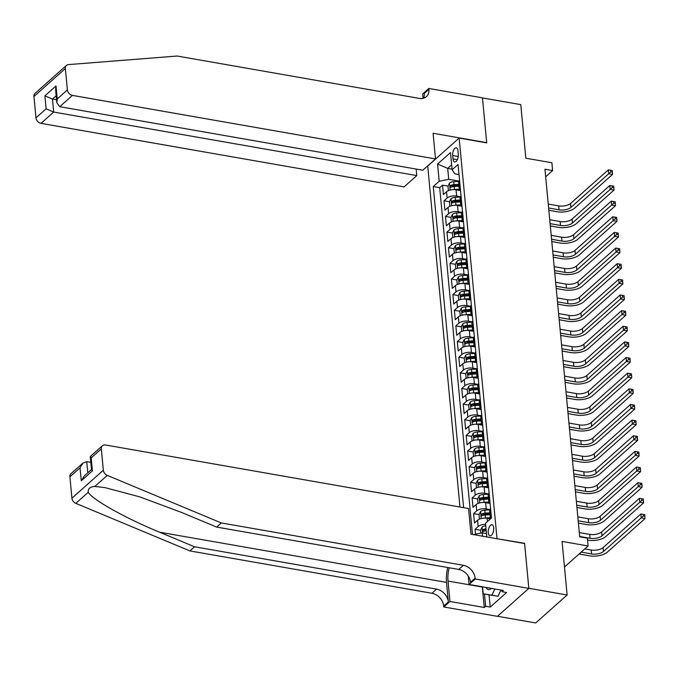 <?xml version="1.0" encoding="UTF-8"?>
<svg xmlns="http://www.w3.org/2000/svg" width="679" height="679" viewBox="0 0 679 679"><rect width="100%" height="100%" fill="white"/><g stroke="black" fill="none" stroke-linecap="round" stroke-linejoin="round"><path stroke-width="1.02" d="M493.692 527.872A5.627 2.623 -80.1 0 0 491.944 524.748A5.627 2.623 -80.1 0 0 489.219 527.15A5.627 2.623 -80.1 0 0 488.26 532.709A5.627 2.623 -80.1 0 0 490.009 535.833A5.627 2.623 -80.1 0 0 492.733 533.431A5.627 2.623 -80.1 0 0 493.692 527.872M497.486 616.277L535.706 622.966L567.126 594.991L528.831 588.286L524.578 543.319L496.782 538.685M497.003 538.498L459.148 138.066L427.728 166.041L459.963 507.018M459.148 138.066L486.724 142.896L482.472 97.92L520.776 104.625L525.835 158.199L551.883 162.756L552.621 170.573L544.957 169.241L579.705 536.817L587.369 538.158L588.107 545.975L562.059 541.418L567.126 594.991M460.523 190.604L456.05 189.823A7.028 3.157 174.6 0 0 446.527 191.775L443.421 194.534L442.538 185.146L447.987 186.097L448.42 190.646M460.26 196.715L456.644 196.078A7.028 3.157 174.6 0 0 447.113 198.03L444.015 200.789L449.464 201.739L449.897 206.289M444.015 200.789L444.906 210.176L448.004 207.418A7.028 3.157 174.6 0 1 457.527 205.465L462 206.246M463.485 221.889L459.004 221.108A7.028 3.157 174.6 0 0 449.481 223.06L446.383 225.818L445.492 216.431L450.949 217.382L451.374 221.923M464.962 237.531L460.481 236.742A7.028 3.157 174.6 0 0 450.958 238.694L447.86 241.461L446.977 232.074L452.426 233.024L452.851 237.565M466.439 253.174L461.966 252.384A7.028 3.157 174.6 0 0 452.435 254.336L449.337 257.095L448.454 247.716L453.903 248.667L454.336 253.208M467.916 268.816L463.443 268.027A7.028 3.157 174.6 0 0 453.92 269.979L450.814 272.737L449.931 263.359L455.38 264.309L455.813 268.85M469.393 284.45L464.92 283.669A7.028 3.157 174.6 0 0 455.397 285.621L452.299 288.38L451.408 278.993L456.857 279.952L457.29 284.493M470.878 300.093L466.397 299.312A7.028 3.157 174.6 0 0 456.874 301.264L453.776 304.022L452.885 294.635L458.342 295.594L458.766 300.135M472.355 315.735L467.873 314.954A7.028 3.157 174.6 0 0 458.35 316.906L455.253 319.665L454.37 310.278L459.819 311.237L460.243 315.777M473.832 331.377L469.359 330.597A7.028 3.157 174.6 0 0 459.827 332.549L456.729 335.307L455.847 325.92L461.296 326.879L461.728 331.42M475.308 347.02L470.836 346.239A7.028 3.157 174.6 0 0 461.313 348.191L458.206 350.95L457.323 341.562L462.772 342.513L463.205 347.062M476.785 362.662L472.312 361.882A7.028 3.157 174.6 0 0 462.789 363.834L459.691 366.592L458.8 357.205L464.249 358.156L464.682 362.705M478.271 378.305L473.789 377.524A7.028 3.157 174.6 0 0 464.266 379.476L461.168 382.235L460.277 372.847L465.735 373.798L466.159 378.339M479.747 393.947L475.275 393.158A7.028 3.157 174.6 0 0 465.743 395.11L462.645 397.877L461.762 388.49L467.211 389.44L467.636 393.981M481.224 409.59L476.751 408.8A7.028 3.157 174.6 0 0 467.22 410.753L464.122 413.511L463.239 404.132L468.688 405.083L469.121 409.624M482.701 425.232L478.228 424.443A7.028 3.157 174.6 0 0 468.705 426.395L465.607 429.153L464.716 419.775L470.165 420.725L470.598 425.266M484.178 440.866L479.705 440.085A7.028 3.157 174.6 0 0 470.182 442.037L467.084 444.796L466.193 435.409L471.642 436.368L472.075 440.909M485.663 456.509L481.182 455.728A7.028 3.157 174.6 0 0 471.659 457.68L468.561 460.438L467.67 451.051L473.127 452.01L473.552 456.551M487.14 472.151L482.667 471.37A7.028 3.157 174.6 0 0 473.136 473.322L470.038 476.081L469.155 466.694L474.604 467.653L475.028 472.194M488.617 487.794L484.144 487.013A7.028 3.157 174.6 0 0 474.621 488.965L471.515 491.723L470.632 482.336L476.081 483.295L476.514 487.836M490.094 503.436L485.621 502.655A7.028 3.157 174.6 0 0 476.098 504.607L473 507.366L472.109 497.979L477.558 498.929L477.991 503.479M490.459 518.883L487.098 518.298A7.028 3.157 174.6 0 0 477.575 520.25L474.477 523.008L473.586 513.621L479.043 514.572L479.467 519.121M452.698 155.516L453.02 158.954A5.449 2.538 -80.1 0 0 454.718 161.975A5.449 2.538 -80.1 0 0 457.357 159.658A5.449 2.538 -80.1 0 0 458.283 154.269L457.96 150.823A5.449 2.538 -80.1 0 0 456.271 147.801A5.449 2.538 -80.1 0 0 453.623 150.127A5.449 2.538 -80.1 0 0 452.698 155.516L458.24 156.484M486.818 536.945L485.527 523.271L491.469 517.984L458.053 164.479L452.112 169.767L454.845 173.866L459.012 174.596M452.053 169.122L447.69 168.358L448.726 179.307L439.203 181.259L433.261 186.555L463.613 507.654M439.203 181.259L437.573 164.055L450.483 152.563L452.112 169.767M489.831 509.547L486.215 508.911L485.621 502.655M488.354 493.905L484.73 493.268L484.144 487.013M486.868 478.262L483.253 477.626L482.667 471.37M485.392 462.62L481.776 461.983L481.182 455.728M483.915 446.977L480.299 446.341L479.705 440.085M482.438 431.335L478.822 430.698L478.228 424.443M480.961 415.692L477.337 415.064L476.751 408.8M479.476 400.05L475.86 399.422L475.275 393.158M477.999 384.407L474.383 383.779L473.789 377.524M476.522 368.765L472.907 368.137L472.312 361.882M475.045 353.131L471.43 352.494L470.836 346.239M473.569 337.488L469.944 336.852L469.359 330.597M472.083 321.846L468.468 321.209L467.873 314.954M470.606 306.204L466.991 305.567L466.397 299.312M469.13 290.561L465.514 289.925L464.92 283.669M467.653 274.919L464.037 274.282L463.443 268.027M466.176 259.276L462.552 258.648L461.966 252.384M464.691 243.634L461.075 243.006L460.481 236.742M463.214 227.991L459.598 227.363L459.004 221.108M461.737 212.349L458.121 211.721L457.527 205.465M442.538 185.146L439.695 187.676L472.474 534.432M485.629 524.366A7.028 3.157 -5.4 0 0 478.169 526.505L475.062 529.264L475.529 534.169M473.586 513.621L476.683 510.863A7.028 3.157 -5.4 0 1 486.215 508.911M472.109 497.979L475.207 495.22A7.028 3.157 -5.4 0 1 484.73 493.268M470.632 482.336L473.73 479.578A7.028 3.157 -5.4 0 1 483.253 477.626M469.155 466.694L472.253 463.935A7.028 3.157 -5.4 0 1 481.776 461.983M467.67 451.051L470.776 448.293A7.028 3.157 -5.4 0 1 480.299 446.341M466.193 435.409L469.291 432.65A7.028 3.157 -5.4 0 1 478.822 430.698M464.716 419.775L467.814 417.008A7.028 3.157 -5.4 0 1 477.337 415.064M463.239 404.132L466.337 401.374A7.028 3.157 -5.4 0 1 475.86 399.422M461.762 388.49L464.86 385.731A7.028 3.157 -5.4 0 1 474.383 383.779M460.277 372.847L463.384 370.089A7.028 3.157 -5.4 0 1 472.907 368.137M458.8 357.205L461.898 354.446A7.028 3.157 -5.4 0 1 471.43 352.494M457.323 341.562L460.421 338.804A7.028 3.157 -5.4 0 1 469.944 336.852M455.847 325.92L458.945 323.162A7.028 3.157 -5.4 0 1 468.468 321.209M454.37 310.278L457.468 307.519A7.028 3.157 -5.4 0 1 466.991 305.567M452.885 294.635L455.991 291.877A7.028 3.157 -5.4 0 1 465.514 289.925M451.408 278.993L454.506 276.234A7.028 3.157 -5.4 0 1 464.037 274.282M449.931 263.359L453.029 260.592A7.028 3.157 -5.4 0 1 462.552 258.648M448.454 247.716L451.552 244.958A7.028 3.157 -5.4 0 1 461.075 243.006M446.977 232.074L450.075 229.315A7.028 3.157 -5.4 0 1 459.598 227.363M445.492 216.431L448.598 213.673A7.028 3.157 -5.4 0 1 458.121 211.721M460.133 186.445L460.022 186.538A7.028 3.157 174.6 0 0 459.148 188.27A7.028 3.157 174.6 0 0 460.455 189.882M459.539 180.19L459.428 180.283A7.028 3.157 174.6 0 0 458.563 182.014L459.148 188.27M461.016 195.824L460.914 195.925A7.028 3.157 174.6 0 0 460.039 197.657L460.634 203.912A7.028 3.157 -5.4 0 1 461.499 202.181L461.61 202.087M462.501 211.466L462.391 211.568A7.028 3.157 174.6 0 0 461.516 213.299L462.11 219.555A7.028 3.157 -5.4 0 1 462.985 217.823L463.086 217.73M463.978 227.109L463.867 227.21A7.028 3.157 174.6 0 0 462.993 228.942L463.587 235.197A7.028 3.157 -5.4 0 1 464.461 233.466L464.563 233.364M465.454 242.751L465.344 242.844A7.028 3.157 174.6 0 0 464.47 244.584L465.064 250.84A7.028 3.157 -5.4 0 1 465.938 249.108L466.049 249.006M466.931 258.393L466.821 258.487A7.028 3.157 174.6 0 0 465.955 260.227L466.541 266.482A7.028 3.157 -5.4 0 1 467.415 264.751L467.525 264.649M468.408 274.036L468.306 274.129A7.028 3.157 174.6 0 0 467.432 275.869L468.026 282.124A7.028 3.157 -5.4 0 1 468.892 280.385L469.002 280.291M469.893 289.678L469.783 289.772A7.028 3.157 174.6 0 0 468.909 291.503L469.503 297.767A7.028 3.157 -5.4 0 1 470.377 296.027L470.479 295.934M471.37 305.321L471.26 305.414A7.028 3.157 174.6 0 0 470.386 307.146L470.98 313.409A7.028 3.157 -5.4 0 1 471.854 311.669L471.956 311.576M472.847 320.963L472.737 321.057A7.028 3.157 174.6 0 0 471.871 322.788L472.457 329.043A7.028 3.157 -5.4 0 1 473.331 327.312L473.441 327.219M474.324 336.606L474.214 336.699A7.028 3.157 174.6 0 0 473.348 338.431L473.934 344.686A7.028 3.157 -5.4 0 1 474.808 342.954L474.918 342.861M475.801 352.24L475.699 352.342A7.028 3.157 174.6 0 0 474.825 354.073L475.419 360.328A7.028 3.157 -5.4 0 1 476.285 358.597L476.395 358.504M477.286 367.882L477.176 367.984A7.028 3.157 174.6 0 0 476.302 369.716L476.896 375.971A7.028 3.157 -5.4 0 1 477.77 374.239L477.872 374.146M478.763 383.525L478.653 383.627A7.028 3.157 174.6 0 0 477.778 385.358L478.372 391.613A7.028 3.157 -5.4 0 1 479.247 389.882L479.349 389.78M480.24 399.167L480.129 399.26A7.028 3.157 174.6 0 0 479.264 401L479.849 407.256A7.028 3.157 -5.4 0 1 480.724 405.524L480.834 405.422M481.717 414.81L481.615 414.903A7.028 3.157 174.6 0 0 480.74 416.643L481.326 422.898A7.028 3.157 -5.4 0 1 482.2 421.167L482.311 421.065M483.193 430.452L483.092 430.545A7.028 3.157 174.6 0 0 482.217 432.285L482.811 438.541A7.028 3.157 -5.4 0 1 483.677 436.801L483.788 436.707M484.679 446.095L484.568 446.188A7.028 3.157 174.6 0 0 483.694 447.919L484.288 454.183A7.028 3.157 -5.4 0 1 485.162 452.443L485.264 452.35M486.156 461.737L486.045 461.83A7.028 3.157 174.6 0 0 485.171 463.562L485.765 469.826A7.028 3.157 -5.4 0 1 486.639 468.086L486.75 467.992M487.632 477.379L487.522 477.473A7.028 3.157 174.6 0 0 486.656 479.204L487.242 485.46A7.028 3.157 -5.4 0 1 488.116 483.728L488.226 483.635M489.109 493.022L489.007 493.115A7.028 3.157 174.6 0 0 488.133 494.847L488.719 501.102A7.028 3.157 -5.4 0 1 489.593 499.371L489.703 499.277M490.586 508.656L490.484 508.758A7.028 3.157 174.6 0 0 489.61 510.489L490.204 516.744A7.028 3.157 -5.4 0 1 491.07 515.013L491.18 514.92M458.775 181.072L448.726 179.307M564.478 567.007L588.107 545.975M545.67 176.761L552.621 170.573M451.645 164.844L447.69 168.358L437.573 164.055M486.504 533.575L482.141 532.811L482.463 536.181M439.695 187.676L433.261 186.555M475.062 529.264L480.52 530.214L480.791 533.091M461.932 205.525A7.028 3.157 -5.4 0 1 460.634 203.912M463.418 221.167A7.028 3.157 -5.4 0 1 462.11 219.555M464.894 236.81A7.028 3.157 -5.4 0 1 463.587 235.197M466.371 252.452A7.028 3.157 -5.4 0 1 465.064 250.84M467.848 268.095A7.028 3.157 -5.4 0 1 466.541 266.482M469.325 283.737A7.028 3.157 -5.4 0 1 468.026 282.124M470.81 299.371A7.028 3.157 -5.4 0 1 469.503 297.767M472.287 315.014A7.028 3.157 -5.4 0 1 470.98 313.409M473.764 330.656A7.028 3.157 -5.4 0 1 472.457 329.043M475.241 346.298A7.028 3.157 -5.4 0 1 473.934 344.686M476.717 361.941A7.028 3.157 -5.4 0 1 475.419 360.328M478.203 377.583A7.028 3.157 -5.4 0 1 476.896 375.971M479.68 393.226A7.028 3.157 -5.4 0 1 478.372 391.613M481.156 408.868A7.028 3.157 -5.4 0 1 479.849 407.256M482.633 424.511A7.028 3.157 -5.4 0 1 481.326 422.898M484.11 440.153A7.028 3.157 -5.4 0 1 482.811 438.541M485.595 455.787A7.028 3.157 -5.4 0 1 484.288 454.183M487.072 471.43A7.028 3.157 -5.4 0 1 485.765 469.826M488.549 487.072A7.028 3.157 -5.4 0 1 487.242 485.46M490.026 502.715A7.028 3.157 -5.4 0 1 488.719 501.102M473.424 534.602L482.141 532.811M491.231 518.196A7.028 3.157 -5.4 0 1 490.204 516.744M453.139 189.653A4.66 2.088 -5.4 0 1 454.48 189.483L459.573 189.195M458.656 190.273L460.481 190.171M447.987 186.105L449.54 183.024A4.66 2.088 -5.4 0 1 453.742 181.666L458.639 181.386M548.624 207.986L559.038 209.811A8.793 3.938 174.6 0 0 570.946 207.375L608.69 173.765L612.517 174.435L574.774 208.037A13.181 5.916 -5.4 0 1 556.916 211.704L548.844 210.286M458.783 184.365L454.022 184.637A4.66 2.088 174.6 0 0 450.644 185.46L450.822 187.345A4.66 2.088 -5.4 0 1 454.2 186.513L458.962 186.241M450.644 185.46L452.851 185.851A2.377 1.061 -5.4 0 1 453.937 185.673L458.877 185.392M548.25 204.073L558.673 205.898A8.793 3.938 174.6 0 0 570.572 203.462L608.325 169.86L608.69 173.765L610.837 171.812L612.365 172.084L612.22 170.514L610.684 170.251L610.837 171.812M612.517 174.435L612.365 172.084M610.684 170.251L608.325 169.86M500.941 590.043L498.08 596.255L489.347 594.88L483.219 593.802L482.557 586.826M494.813 588.973L491.952 595.186L483.219 593.802M498.08 596.255L491.952 595.186M485.943 587.42A11.424 5.322 -80.1 0 0 491.418 588.379M435.511 158.928L72.432 95.391L59.735 106.696L422.813 170.234L435.511 158.928L433.083 133.279L486.699 142.658L482.463 97.844L428.848 88.465L422.694 93.94L423.102 98.319M416.168 169.071L416.787 175.598L404.09 186.903L41.012 123.366A5.271 4.023 -131.7 0 1 35.97 117.866L33.95 96.511A5.271 4.023 -131.7 0 1 35.036 93.379L66.457 65.405A5.271 4.023 48.3 0 1 68.435 64.598L177.185 56.034L419.24 98.396A12.307 9.387 48.3 0 0 426.387 96.639A12.307 9.387 48.3 0 0 428.924 89.322L428.848 88.465M35.97 117.866L46.113 108.835L44.89 95.849L56.017 85.944L57.24 98.93L67.391 89.891L65.371 68.545L33.95 96.511M416.787 175.598L53.7 112.06L41.012 123.366M66.457 65.405A5.271 4.023 48.3 0 0 65.371 68.545M67.391 89.891A5.271 4.023 48.3 0 0 72.432 95.391M423.603 98.183A12.307 9.387 48.3 0 0 424.282 93.464L428.924 89.322M56.544 99.788L52.478 99.075L53.7 112.06L46.113 108.835M44.89 95.849L52.478 99.075L56.17 95.79M56.017 85.944L55.593 89.696L56.815 102.673L59.735 106.696M57.24 98.93L56.815 102.673M447.733 567.517A22.899 10.669 -80.1 0 0 446.51 582.404L448.361 601.959L443.71 606.092L443.794 606.958L497.41 616.337L528.831 588.37L524.595 543.556L470.98 534.169L468.552 508.52L105.474 444.983A5.271 4.023 48.3 0 0 102.41 445.738A5.271 4.023 48.3 0 0 101.324 448.87L103.344 470.224A5.271 4.023 48.3 0 0 107.265 475.385L221.32 522.94L463.375 565.301A12.307 9.387 -131.7 0 1 475.13 578.126L475.215 578.983L528.831 588.37M221.32 522.94L216.669 527.082L181.7 512.501L139.747 496.858L104.855 487.59L94.839 486.453C90.018 486.767 87.829 488.71 88.27 492.3C92.251 499.617 125.929 518.459 159.582 532.192L194.55 546.773L436.605 589.134A12.307 9.387 -131.7 0 1 448.361 601.959M90.816 462.365L86.751 461.652L87.803 472.813M194.55 546.773L189.899 550.915L431.954 593.268A12.307 9.387 -131.7 0 1 443.71 606.092M475.13 578.126L470.488 582.259A12.307 9.387 -131.7 0 0 458.724 569.435L216.669 527.082M101.324 448.87L91.173 457.901L92.403 470.886L81.276 480.791L80.046 467.806L69.903 476.845L71.923 498.191L103.344 470.224M88.27 492.3L75.844 503.36L189.899 550.915M475.215 578.983L469.062 584.466L503.377 590.467L502.019 591.681L501.874 590.204M489.067 594.829L490.221 607.077L506.61 592.487L502.019 591.681M490.221 607.077L485.629 606.271L484.271 607.476L449.948 601.475L443.794 606.958M449.184 567.771A19.776 9.217 -80.1 0 0 448.021 581.063L449.948 601.475M469.062 584.466L468.272 576.115M75.844 503.36A5.271 4.023 -131.7 0 1 71.923 498.191M69.903 476.845A5.271 4.023 -131.7 0 1 70.989 473.704L82.974 463.036L86.751 461.652M484.271 607.476L482.336 587.063A19.776 9.217 99.9 0 1 482.311 586.783M484.466 594.023L485.629 606.271M91.173 457.901L90.426 456.407L102.41 445.738M92.403 470.886L91.512 469.741L90.29 456.755M81.276 480.791L84.204 476.021L91.495 469.529M80.046 467.806L82.974 463.036M454.616 205.296A4.66 2.088 -5.4 0 1 455.965 205.126L461.049 204.837M460.133 205.915L461.966 205.813M449.464 201.739L451.017 198.667A4.66 2.088 -5.4 0 1 455.219 197.309L460.116 197.029M550.1 223.629L560.514 225.453A8.793 3.938 174.6 0 0 572.422 223.009L610.166 189.407L614.003 190.078L576.25 223.68A13.181 5.916 -5.4 0 1 558.393 227.346L550.321 225.929M460.26 200.008L455.507 200.28A4.66 2.088 174.6 0 0 452.129 201.103L452.299 202.979A4.66 2.088 -5.4 0 1 455.677 202.155L460.438 201.884M452.129 201.103L454.327 201.493A2.377 1.061 -5.4 0 1 455.414 201.315L460.354 201.026M549.735 219.716L560.15 221.541A8.793 3.938 174.6 0 0 572.058 219.105L609.801 185.503L610.166 189.407L612.314 187.455L613.841 187.727L613.697 186.156L612.161 185.893L612.314 187.455M614.003 190.078L613.841 187.727M612.161 185.893L609.801 185.503M456.093 220.938A4.66 2.088 -5.4 0 1 457.442 220.768L462.526 220.48M461.61 221.558L463.443 221.456M450.949 217.382L452.494 214.309A4.66 2.088 -5.4 0 1 456.704 212.951L461.593 212.671M551.577 239.271L562 241.096A8.793 3.938 174.6 0 0 573.899 238.652L611.652 205.05L615.48 205.72L577.736 239.322A13.181 5.916 -5.4 0 1 559.869 242.98L551.798 241.571M461.737 215.65L456.984 215.922A4.66 2.088 174.6 0 0 453.606 216.745L453.784 218.621A4.66 2.088 -5.4 0 1 457.162 217.798L461.915 217.526M453.606 216.745L455.804 217.136A2.377 1.061 -5.4 0 1 456.891 216.957L461.839 216.669M551.212 235.358L561.626 237.183A8.793 3.938 174.6 0 0 573.534 234.747L611.278 201.137L611.652 205.05L613.791 203.097L615.327 203.361L615.174 201.799L613.646 201.536L613.791 203.097M615.48 205.72L615.327 203.361M613.646 201.536L611.278 201.137M457.578 236.572A4.66 2.088 -5.4 0 1 458.919 236.411L464.012 236.122M463.086 237.2L464.92 237.098M452.426 233.024L453.979 229.952A4.66 2.088 -5.4 0 1 458.181 228.594L463.078 228.314M553.062 254.914L563.477 256.738A8.793 3.938 174.6 0 0 575.376 254.294L613.129 220.692L616.956 221.362L579.212 254.964A13.181 5.916 -5.4 0 1 561.355 258.623L553.275 257.214M463.214 231.293L458.461 231.564A4.66 2.088 174.6 0 0 455.083 232.388L455.261 234.263A4.66 2.088 -5.4 0 1 458.639 233.44L463.392 233.169M455.083 232.388L457.29 232.778A2.377 1.061 -5.4 0 1 458.367 232.6L463.316 232.311M552.689 251.001L563.103 252.826A8.793 3.938 174.6 0 0 575.011 250.39L612.755 216.779L613.129 220.692L615.267 218.74L616.804 219.003L616.651 217.441L615.123 217.17L615.267 218.74M616.956 221.362L616.804 219.003M615.123 217.17L612.755 216.779M459.055 252.215A4.66 2.088 -5.4 0 1 460.396 252.053L465.488 251.765M464.563 252.843L466.397 252.741M453.903 248.667L455.456 245.594A4.66 2.088 -5.4 0 1 459.658 244.228L464.555 243.948M554.539 270.556L564.953 272.381A8.793 3.938 174.6 0 0 576.861 269.936L614.605 236.334L618.433 237.005L580.689 270.607A13.181 5.916 -5.4 0 1 562.832 274.265L554.751 272.856M464.699 246.935L459.938 247.207A4.66 2.088 174.6 0 0 456.56 248.03L456.738 249.906A4.66 2.088 -5.4 0 1 460.116 249.083L464.877 248.811M456.56 248.03L458.766 248.412A2.377 1.061 -5.4 0 1 459.844 248.234L464.792 247.954M554.166 266.643L564.58 268.468A8.793 3.938 174.6 0 0 576.488 266.024L614.24 232.422L614.605 236.334L616.744 234.382L618.28 234.645L618.136 233.084L616.6 232.812L616.744 234.382M618.433 237.005L618.28 234.645M616.6 232.812L614.24 232.422M460.532 267.857A4.66 2.088 -5.4 0 1 461.873 267.696L466.965 267.407M466.049 268.485L467.873 268.383M455.38 264.309L456.933 261.237A4.66 2.088 -5.4 0 1 461.134 259.87L466.032 259.59M556.016 286.198L566.43 288.015A8.793 3.938 174.6 0 0 578.338 285.579L616.082 251.977L619.919 252.647L582.166 286.249A13.181 5.916 -5.4 0 1 564.308 289.908L556.237 288.499M466.176 262.569L461.414 262.841A4.66 2.088 174.6 0 0 458.036 263.673L458.215 265.548A4.66 2.088 -5.4 0 1 461.593 264.725L466.354 264.454M458.036 263.673L460.243 264.055A2.377 1.061 -5.4 0 1 461.33 263.876L466.269 263.596M555.643 282.286L566.065 284.111A8.793 3.938 174.6 0 0 577.965 281.666L615.717 248.064L616.082 251.977L618.23 250.025L619.757 250.288L619.613 248.726L618.077 248.455L618.23 250.025M619.919 252.647L619.757 250.288M618.077 248.455L615.717 248.064M462.009 283.499A4.66 2.088 -5.4 0 1 463.358 283.338L468.442 283.041M467.525 284.128L469.359 284.026M456.857 279.952L458.41 276.879A4.66 2.088 -5.4 0 1 462.611 275.513L467.508 275.233M557.493 301.841L567.907 303.657A8.793 3.938 174.6 0 0 579.815 301.221L617.559 267.619L621.395 268.29L583.643 301.892A13.181 5.916 -5.4 0 1 565.785 305.55L557.714 304.141M467.653 278.212L462.9 278.483A4.66 2.088 174.6 0 0 459.522 279.315L459.691 281.191A4.66 2.088 -5.4 0 1 463.07 280.368L467.831 280.087M459.522 279.315L461.72 279.697A2.377 1.061 -5.4 0 1 462.806 279.519L467.746 279.239M557.128 297.928L567.542 299.753A8.793 3.938 174.6 0 0 579.45 297.309L617.194 263.707L617.559 267.619L619.706 265.659L621.234 265.93L621.09 264.369L619.554 264.097L619.706 265.659M621.395 268.29L621.234 265.93M619.554 264.097L617.194 263.707M463.485 299.142A4.66 2.088 -5.4 0 1 464.835 298.981L469.919 298.684M469.002 299.77L470.836 299.66M458.342 295.594L459.887 292.513A4.66 2.088 -5.4 0 1 464.096 291.155L468.985 290.875M558.97 317.483L569.392 319.3A8.793 3.938 174.6 0 0 581.292 316.864L619.044 283.262L622.872 283.932L585.128 317.534A13.181 5.916 -5.4 0 1 567.262 321.192L559.19 319.775M469.13 293.854L464.377 294.126A4.66 2.088 174.6 0 0 460.999 294.958L461.177 296.833A4.66 2.088 -5.4 0 1 464.555 296.002L469.308 295.73M460.999 294.958L463.197 295.34A2.377 1.061 -5.4 0 1 464.283 295.161L469.231 294.881M558.605 313.571L569.019 315.396A8.793 3.938 174.6 0 0 580.927 312.951L618.671 279.349L619.044 283.262L621.183 281.301L622.719 281.573L622.567 280.011L621.039 279.74L621.183 281.301M622.872 283.932L622.719 281.573M621.039 279.74L618.671 279.349M464.971 314.784A4.66 2.088 -5.4 0 1 466.312 314.615L471.404 314.326M470.479 315.412L472.312 315.302M459.819 311.237L461.372 308.156A4.66 2.088 -5.4 0 1 465.573 306.798L470.471 306.518M560.455 333.117L570.869 334.942A8.793 3.938 174.6 0 0 582.777 332.506L620.521 298.904L624.349 299.575L586.605 333.177A13.181 5.916 -5.4 0 1 568.747 336.835L560.667 335.418M470.606 309.497L465.853 309.768A4.66 2.088 174.6 0 0 462.475 310.6L462.654 312.476A4.66 2.088 -5.4 0 1 466.032 311.644L470.785 311.372M462.475 310.6L464.682 310.982A2.377 1.061 -5.4 0 1 465.76 310.804L470.708 310.524M560.082 329.213L570.496 331.029A8.793 3.938 174.6 0 0 582.404 328.594L620.148 294.992L620.521 298.904L622.66 296.944L624.196 297.215L624.043 295.654L622.516 295.382L622.66 296.944M624.349 299.575L624.196 297.215M622.516 295.382L620.148 294.992M466.448 330.427A4.66 2.088 -5.4 0 1 467.789 330.257L472.881 329.969M471.956 331.055L473.789 330.945M461.296 326.879L462.849 323.798A4.66 2.088 -5.4 0 1 467.05 322.44L471.947 322.16M561.932 348.76L572.346 350.585A8.793 3.938 174.6 0 0 584.254 348.149L621.998 314.538L625.826 315.209L588.082 348.819A13.181 5.916 -5.4 0 1 570.224 352.477L562.144 351.06M472.092 325.139L467.33 325.411A4.66 2.088 174.6 0 0 463.952 326.243L464.13 328.118A4.66 2.088 -5.4 0 1 467.508 327.286L472.27 327.015M463.952 326.243L466.159 326.624A2.377 1.061 -5.4 0 1 467.237 326.446L472.185 326.166M561.558 344.856L571.973 346.672A8.793 3.938 174.6 0 0 583.881 344.236L621.633 310.634L621.998 314.538L624.137 312.586L625.673 312.858L625.529 311.288L623.993 311.024L624.137 312.586M625.826 315.209L625.673 312.858M623.993 311.024L621.633 310.634M467.924 346.069A4.66 2.088 -5.4 0 1 469.265 345.9L474.358 345.611M473.441 346.689L475.266 346.587M462.772 342.522L464.326 339.441A4.66 2.088 -5.4 0 1 468.527 338.083L473.424 337.803M563.409 364.402L573.823 366.227A8.793 3.938 174.6 0 0 585.731 363.791L623.475 330.181L627.311 330.851L589.559 364.453A13.181 5.916 -5.4 0 1 571.701 368.12L563.629 366.702M473.569 340.782L468.807 341.053A4.66 2.088 174.6 0 0 465.429 341.877L465.607 343.761A4.66 2.088 -5.4 0 1 468.985 342.929L473.747 342.657M465.429 341.877L467.636 342.267A2.377 1.061 -5.4 0 1 468.722 342.089L473.662 341.809M563.044 360.49L573.458 362.314A8.793 3.938 174.6 0 0 585.357 359.878L623.11 326.276L623.475 330.181L625.622 328.229L627.15 328.5L627.006 326.93L625.469 326.667L625.622 328.229M627.311 330.851L627.15 328.5M625.469 326.667L623.11 326.276M469.401 361.712A4.66 2.088 -5.4 0 1 470.751 361.542L475.835 361.253M474.918 362.331L476.751 362.23M464.249 358.156L465.802 355.083A4.66 2.088 -5.4 0 1 470.012 353.725L474.901 353.445M564.886 380.045L575.3 381.87A8.793 3.938 174.6 0 0 587.208 379.425L624.952 345.823L628.788 346.494L591.036 380.096A13.181 5.916 -5.4 0 1 573.178 383.762L565.106 382.345M475.045 356.424L470.292 356.696A4.66 2.088 174.6 0 0 466.914 357.519L467.084 359.395A4.66 2.088 -5.4 0 1 470.471 358.571L475.224 358.3M466.914 357.519L469.113 357.909A2.377 1.061 -5.4 0 1 470.199 357.731L475.139 357.443M564.521 376.132L574.935 377.957A8.793 3.938 174.6 0 0 586.843 375.521L624.587 341.919L624.952 345.823L627.099 343.871L628.627 344.143L628.482 342.572L626.946 342.309L627.099 343.871M628.788 346.494L628.627 344.143M626.946 342.309L624.587 341.919M470.886 377.354A4.66 2.088 -5.4 0 1 472.228 377.184L477.312 376.896M476.395 377.974L478.228 377.872M465.735 373.798L467.279 370.726A4.66 2.088 -5.4 0 1 471.489 369.368L476.378 369.087M566.362 395.687L576.785 397.512A8.793 3.938 174.6 0 0 588.685 395.068L626.437 361.466L630.265 362.136L592.521 395.738A13.181 5.916 -5.4 0 1 574.655 399.396L566.583 397.987M476.522 372.067L471.769 372.338A4.66 2.088 174.6 0 0 468.391 373.161L468.569 375.037A4.66 2.088 -5.4 0 1 471.947 374.214L476.7 373.942M468.391 373.161L470.589 373.552A2.377 1.061 -5.4 0 1 471.676 373.374L476.624 373.085M565.997 391.775L576.412 393.599A8.793 3.938 174.6 0 0 588.32 391.163L626.063 357.553L626.437 361.466L628.576 359.514L630.112 359.777L629.959 358.215L628.431 357.952L628.576 359.514M630.265 362.136L630.112 359.777M628.431 357.952L626.063 357.553M472.363 392.988A4.66 2.088 -5.4 0 1 473.704 392.827L478.797 392.538M477.872 393.616L479.705 393.514M467.211 389.44L468.765 386.368A4.66 2.088 -5.4 0 1 472.966 385.01L477.863 384.73M567.848 411.33L578.262 413.155A8.793 3.938 174.6 0 0 590.17 410.71L627.914 377.108L631.742 377.779L593.998 411.381A13.181 5.916 -5.4 0 1 576.14 415.039L568.06 413.63M478.008 387.709L473.246 387.981A4.66 2.088 174.6 0 0 469.868 388.804L470.046 390.68A4.66 2.088 -5.4 0 1 473.424 389.856L478.177 389.585M469.868 388.804L472.075 389.194A2.377 1.061 -5.4 0 1 473.153 389.016L478.101 388.728M567.474 407.417L577.888 409.242A8.793 3.938 174.6 0 0 589.796 406.806L627.54 373.195L627.914 377.108L630.053 375.156L631.589 375.419L631.436 373.857L629.908 373.586L630.053 375.156M631.742 377.779L631.589 375.419M629.908 373.586L627.54 373.195M473.84 408.631A4.66 2.088 -5.4 0 1 475.181 408.469L480.274 408.181M479.349 409.259L481.182 409.157M468.688 405.083L470.241 402.01A4.66 2.088 -5.4 0 1 474.443 400.644L479.34 400.364M569.325 426.972L579.739 428.797A8.793 3.938 174.6 0 0 591.647 426.353L629.391 392.751L633.218 393.421L595.475 427.023A13.181 5.916 -5.4 0 1 577.617 430.681L569.537 429.272M479.484 403.351L474.723 403.623A4.66 2.088 174.6 0 0 471.345 404.446L471.523 406.322A4.66 2.088 -5.4 0 1 474.901 405.499L479.663 405.227M471.345 404.446L473.552 404.828A2.377 1.061 -5.4 0 1 474.629 404.65L479.578 404.37M568.951 423.059L579.365 424.884A8.793 3.938 174.6 0 0 591.273 422.44L629.026 388.838L629.391 392.751L631.529 390.798L633.066 391.062L632.921 389.5L631.385 389.228L631.529 390.798M633.218 393.421L633.066 391.062M631.385 389.228L629.026 388.838M475.317 424.273A4.66 2.088 -5.4 0 1 476.658 424.112L481.751 423.823M480.834 424.901L482.659 424.799M470.165 420.725L471.718 417.653A4.66 2.088 -5.4 0 1 475.92 416.286L480.817 416.006M570.801 442.615L581.216 444.431A8.793 3.938 174.6 0 0 593.123 441.995L630.867 408.393L634.704 409.064L596.951 442.666A13.181 5.916 -5.4 0 1 579.094 446.324L571.022 444.915M480.961 418.985L476.2 419.257A4.66 2.088 174.6 0 0 472.822 420.089L473 421.965A4.66 2.088 -5.4 0 1 476.378 421.141L481.139 420.87M472.822 420.089L475.028 420.471A2.377 1.061 -5.4 0 1 476.115 420.293L481.055 420.012M570.436 438.702L580.851 440.527A8.793 3.938 174.6 0 0 592.75 438.082L630.502 404.48L630.867 408.393L633.015 406.441L634.542 406.704L634.398 405.142L632.862 404.871L633.015 406.441M634.704 409.064L634.542 406.704M632.862 404.871L630.502 404.48M476.794 439.916A4.66 2.088 -5.4 0 1 478.143 439.754L483.227 439.457M482.311 440.544L484.144 440.442M471.642 436.368L473.195 433.295A4.66 2.088 -5.4 0 1 477.405 431.929L482.294 431.649M572.278 458.257L582.692 460.073A8.793 3.938 174.6 0 0 594.6 457.638L632.353 424.036L636.181 424.706L598.428 458.308A13.181 5.916 -5.4 0 1 580.57 461.966L572.499 460.557M482.438 434.628L477.685 434.899A4.66 2.088 174.6 0 0 474.307 435.731L474.485 437.607A4.66 2.088 -5.4 0 1 477.863 436.784L482.616 436.504M474.307 435.731L476.505 436.113A2.377 1.061 -5.4 0 1 477.592 435.935L482.54 435.655M571.913 454.344L582.327 456.169A8.793 3.938 174.6 0 0 594.235 453.725L631.979 420.123L632.353 424.036L634.492 422.075L636.019 422.346L635.875 420.785L634.339 420.513L634.492 422.075M636.181 424.706L636.019 422.346M634.339 420.513L631.979 420.123M478.279 455.558A4.66 2.088 -5.4 0 1 479.62 455.397L484.704 455.1M483.788 456.186L485.621 456.076M473.127 452.01L474.672 448.929A4.66 2.088 -5.4 0 1 478.882 447.571L483.771 447.291M573.763 473.9L584.178 475.716A8.793 3.938 174.6 0 0 596.077 473.28L633.83 439.678L637.657 440.348L599.913 473.95A13.181 5.916 -5.4 0 1 582.047 477.609L573.976 476.191M483.915 450.27L479.162 450.542A4.66 2.088 174.6 0 0 475.784 451.374L475.962 453.249A4.66 2.088 -5.4 0 1 479.34 452.418L484.093 452.146M475.784 451.374L477.991 451.756A2.377 1.061 -5.4 0 1 479.068 451.577L484.017 451.297M573.39 469.987L583.804 471.812A8.793 3.938 174.6 0 0 595.712 469.367L633.456 435.765L633.83 439.678L635.968 437.717L637.505 437.989L637.352 436.427L635.824 436.156L635.968 437.717M637.657 440.348L637.505 437.989M635.824 436.156L633.456 435.765M479.756 471.201A4.66 2.088 -5.4 0 1 481.097 471.031L486.189 470.742M485.264 471.829L487.098 471.718M474.604 467.653L476.157 464.572A4.66 2.088 -5.4 0 1 480.359 463.214L485.256 462.934M575.24 489.534L585.654 491.358A8.793 3.938 174.6 0 0 597.562 488.922L635.306 455.32L639.134 455.991L601.39 489.593A13.181 5.916 -5.4 0 1 583.533 493.251L575.452 491.834M485.4 465.913L480.639 466.184A4.66 2.088 174.6 0 0 477.261 467.016L477.439 468.892A4.66 2.088 -5.4 0 1 480.817 468.06L485.57 467.789M477.261 467.016L479.467 467.398A2.377 1.061 -5.4 0 1 480.545 467.22L485.493 466.94M574.867 485.629L585.281 487.446A8.793 3.938 174.6 0 0 597.189 485.01L634.933 451.408L635.306 455.32L637.445 453.36L638.981 453.631L638.829 452.07L637.301 451.798L637.445 453.36M639.134 455.991L638.981 453.631M637.301 451.798L634.933 451.408M481.233 486.843A4.66 2.088 -5.4 0 1 482.574 486.673L487.666 486.385M486.741 487.471L488.574 487.361M476.081 483.295L477.634 480.214A4.66 2.088 -5.4 0 1 481.835 478.856L486.733 478.576M576.717 505.176L587.131 507.001A8.793 3.938 174.6 0 0 599.039 504.565L636.783 470.954L640.611 471.625L602.867 505.235A13.181 5.916 -5.4 0 1 585.009 508.894L576.938 507.476M486.877 481.555L482.115 481.827A4.66 2.088 174.6 0 0 478.737 482.659L478.916 484.534A4.66 2.088 -5.4 0 1 482.294 483.703L487.055 483.431M478.737 482.659L480.944 483.041A2.377 1.061 -5.4 0 1 482.022 482.862L486.97 482.582M576.344 501.272L586.758 503.088A8.793 3.938 174.6 0 0 598.666 500.652L636.418 467.05L636.783 470.954L638.931 469.002L640.458 469.274L640.314 467.704L638.778 467.441L638.931 469.002M640.611 471.625L640.458 469.274M638.778 467.441L636.418 467.05M482.71 502.485A4.66 2.088 -5.4 0 1 484.051 502.316L489.143 502.027M488.226 503.105L490.051 503.003M477.558 498.938L479.111 495.857A4.66 2.088 -5.4 0 1 483.312 494.499L488.209 494.219M578.194 520.818L588.608 522.643A8.793 3.938 174.6 0 0 600.516 520.207L638.26 486.597L642.096 487.267L604.344 520.869A13.181 5.916 -5.4 0 1 586.486 524.536L578.415 523.119M488.354 497.198L483.592 497.469A4.66 2.088 174.6 0 0 480.214 498.293L480.392 500.177A4.66 2.088 -5.4 0 1 483.771 499.345L488.532 499.073M480.214 498.293L482.421 498.683A2.377 1.061 -5.4 0 1 483.507 498.505L488.447 498.225M577.829 516.906L588.243 518.731A8.793 3.938 174.6 0 0 600.143 516.295L637.895 482.693L638.26 486.597L640.407 484.645L641.935 484.916L641.791 483.346L640.255 483.083L640.407 484.645M642.096 487.267L641.935 484.916M640.255 483.083L637.895 482.693M484.186 518.128A4.66 2.088 -5.4 0 1 485.536 517.958L490.62 517.67M489.703 518.748L490.662 518.697M479.034 514.572L480.588 511.499A4.66 2.088 -5.4 0 1 484.798 510.141L489.686 509.861M579.671 536.461L590.085 538.286A8.793 3.938 174.6 0 0 601.993 535.841L639.745 502.239L643.573 502.91L605.821 536.512A13.181 5.916 -5.4 0 1 587.963 540.178L587.547 540.102M489.831 512.84L485.078 513.112A4.66 2.088 174.6 0 0 481.7 513.935L481.878 515.811A4.66 2.088 -5.4 0 1 485.256 514.988L490.009 514.716M481.7 513.935L483.898 514.326A2.377 1.061 -5.4 0 1 484.984 514.147L489.932 513.859M579.306 532.548L589.72 534.373A8.793 3.938 174.6 0 0 601.628 531.937L639.372 498.335L639.745 502.239L641.884 500.287L643.412 500.559L643.268 498.989L641.74 498.726L641.884 500.287M643.573 502.91L643.412 500.559M641.74 498.726L639.372 498.335M480.52 530.214L482.065 527.142A4.66 2.088 -5.4 0 1 485.765 525.818M581.216 552.112L591.57 553.928A8.793 3.938 174.6 0 0 603.47 551.484L641.222 517.882L645.05 518.552L607.306 552.154A13.181 5.916 -5.4 0 1 589.44 555.812L579.085 554.005M486.045 528.797A4.66 2.088 174.6 0 0 483.176 529.578L483.355 531.453A4.66 2.088 -5.4 0 1 486.223 530.672M483.176 529.578L485.383 529.968A2.377 1.061 -5.4 0 1 486.147 529.815M584.823 548.904L591.197 550.015A8.793 3.938 174.6 0 0 603.105 547.58L640.849 513.969L641.222 517.882L643.361 515.93L644.897 516.193L644.744 514.631L643.217 514.368L643.361 515.93M645.05 518.552L644.897 516.193M643.217 514.368L640.849 513.969M487.412 521.591L487.098 518.298M456.644 196.078L456.05 189.823M447.113 198.03L446.527 191.775M478.169 526.505L477.575 520.25M476.683 510.863L476.098 504.607M475.207 495.22L474.621 488.965M473.73 479.578L473.136 473.322M472.253 463.935L471.659 457.68M470.776 448.293L470.182 442.037M469.291 432.65L468.705 426.395M467.814 417.008L467.22 410.753M466.337 401.374L465.743 395.11M464.86 385.731L464.266 379.476M463.384 370.089L462.789 363.834M461.898 354.446L461.313 348.191M460.421 338.804L459.827 332.549M458.945 323.162L458.35 316.906M457.468 307.519L456.874 301.264M455.991 291.877L455.397 285.621M454.506 276.234L453.92 269.979M453.029 260.592L452.435 254.336M451.552 244.958L450.958 238.694M450.075 229.315L449.481 223.06M448.598 213.673L448.004 207.418M460.022 186.538L459.428 180.283M461.499 202.181L460.914 195.925M462.985 217.823L462.391 211.568M464.461 233.466L463.867 227.21M465.938 249.108L465.344 242.844M467.415 264.751L466.821 258.487M468.892 280.385L468.306 274.129M470.377 296.027L469.783 289.772M471.854 311.669L471.26 305.414M473.331 327.312L472.737 321.057M474.808 342.954L474.214 336.699M476.285 358.597L475.699 352.342M477.77 374.239L477.176 367.984M479.247 389.882L478.653 383.627M480.724 405.524L480.129 399.26M482.2 421.167L481.615 414.903M483.677 436.801L483.092 430.545M485.162 452.443L484.568 446.188M486.639 468.086L486.045 461.83M488.116 483.728L487.522 477.473M489.593 499.371L489.007 493.115M491.07 515.013L490.484 508.758M457.332 159.709L453.02 158.954M449.498 183.101L450.16 190.078M454.2 186.513L454.48 189.483M453.742 181.666L454.022 184.637M558.673 205.898L559.038 209.811M570.572 203.462L570.946 207.375M159.582 532.192L446.51 582.404M436.605 589.134L431.954 593.268M458.724 569.435L463.375 565.301M107.265 475.385L94.839 486.453M482.336 587.063L448.021 581.063M450.975 198.743L451.637 205.72M455.677 202.155L455.965 205.126M455.219 197.309L455.507 200.28M560.15 221.541L560.514 225.453M572.058 219.105L572.422 223.009M452.46 214.386L453.114 221.362M457.162 217.798L457.442 220.768M456.704 212.951L456.984 215.922M561.626 237.183L562 241.096M573.534 234.747L573.899 238.652M453.937 230.028L454.599 236.996M458.639 233.44L458.919 236.411M458.181 228.594L458.461 231.564M563.103 252.826L563.477 256.738M575.011 250.39L575.376 254.294M455.414 245.671L456.076 252.639M460.116 249.083L460.396 252.053M459.658 244.228L459.938 247.207M564.58 268.468L564.953 272.381M576.488 266.024L576.861 269.936M456.891 261.313L457.553 268.281M461.593 264.725L461.873 267.696M461.134 259.87L461.414 262.841M566.065 284.111L566.43 288.015M577.965 281.666L578.338 285.579M458.376 276.956L459.029 283.924M463.07 280.368L463.358 283.338M462.611 275.513L462.9 278.483M567.542 299.753L567.907 303.657M579.45 297.309L579.815 301.221M459.853 292.598L460.506 299.566M464.555 296.002L464.835 298.981M464.096 291.155L464.377 294.126M569.019 315.396L569.392 319.3M580.927 312.951L581.292 316.864M461.33 308.232L461.992 315.209M466.032 311.644L466.312 314.615M465.573 306.798L465.853 309.768M570.496 331.029L570.869 334.942M582.404 328.594L582.777 332.506M462.806 323.875L463.468 330.851M467.508 327.286L467.789 330.257M467.05 322.44L467.33 325.411M571.973 346.672L572.346 350.585M583.881 344.236L584.254 348.149M464.283 339.517L464.945 346.494M468.985 342.929L469.265 345.9M468.527 338.083L468.807 341.053M573.458 362.314L573.823 366.227M585.357 359.878L585.731 363.791M465.769 355.159L466.422 362.136M470.471 358.571L470.751 361.542M470.012 353.725L470.292 356.696M574.935 377.957L575.3 381.87M586.843 375.521L587.208 379.425M467.245 370.802L467.899 377.779M471.947 374.214L472.228 377.184M471.489 369.368L471.769 372.338M576.412 393.599L576.785 397.512M588.32 391.163L588.685 395.068M468.722 386.444L469.384 393.413M473.424 389.856L473.704 392.827M472.966 385.01L473.246 387.981M577.888 409.242L578.262 413.155M589.796 406.806L590.17 410.71M470.199 402.087L470.861 409.055M474.901 405.499L475.181 408.469M474.443 400.644L474.723 403.623M579.365 424.884L579.739 428.797M591.273 422.44L591.647 426.353M471.676 417.729L472.338 424.698M476.378 421.141L476.658 424.112M475.92 416.286L476.2 419.257M580.851 440.527L581.216 444.431M592.75 438.082L593.123 441.995M473.161 433.372L473.815 440.34M477.863 436.784L478.143 439.754M477.405 431.929L477.685 434.899M582.327 456.169L582.692 460.073M594.235 453.725L594.6 457.638M474.638 449.014L475.292 455.982M479.34 452.418L479.62 455.397M478.882 447.571L479.162 450.542M583.804 471.812L584.178 475.716M595.712 469.367L596.077 473.28M476.115 464.648L476.777 471.625M480.817 468.06L481.097 471.031M480.359 463.214L480.639 466.184M585.281 487.446L585.654 491.358M597.189 485.01L597.562 488.922M477.592 480.291L478.254 487.267M482.294 483.703L482.574 486.673M481.835 478.856L482.115 481.827M586.758 503.088L587.131 507.001M598.666 500.652L599.039 504.565M479.068 495.933L479.73 502.91M483.771 499.345L484.051 502.316M483.312 494.499L483.592 497.469M588.243 518.731L588.608 522.643M600.143 516.295L600.516 520.207M480.554 511.576L481.207 518.552M485.256 514.988L485.536 517.958M484.798 510.141L485.078 513.112M589.72 534.373L590.085 538.286M601.628 531.937L601.993 535.841M482.031 527.218L482.565 532.888M591.197 550.015L591.57 553.928M603.105 547.58L603.47 551.484"/></g></svg>
